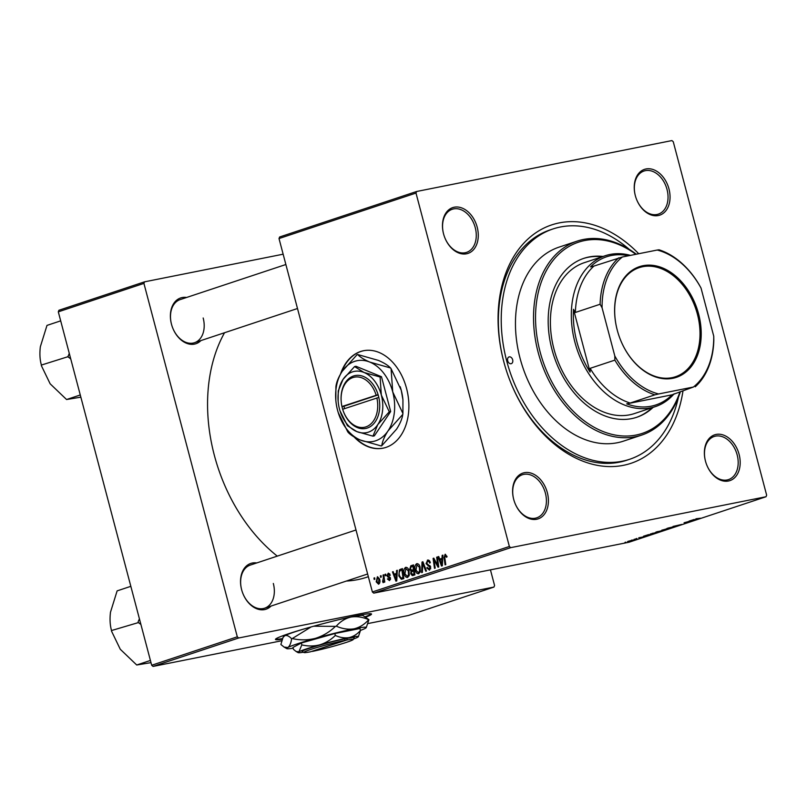 <?xml version="1.0" encoding="UTF-8"?>
<svg xmlns="http://www.w3.org/2000/svg" width="807" height="807" viewBox="0 0 807 807"><rect width="100%" height="100%" fill="white"/><g stroke="black" fill="none" stroke-linecap="round" stroke-linejoin="round"><path stroke-width="1.21" d="M354.102 436.94A49.681 34.943 -101.3 0 0 382.982 448.188A49.681 34.943 -101.3 0 0 406.557 388.409A49.681 34.943 -101.3 0 0 363.543 350.732A49.681 34.943 -101.3 0 0 340.544 374.004M363.745 350.702A49.681 34.943 -101.3 0 0 341.422 372.541M513.686 499.331A24.129 17.088 -108.4 0 1 524.358 472.69A24.129 17.088 -108.4 0 1 547.328 492.623A24.129 17.088 -108.4 0 1 536.655 519.264A24.129 17.088 -108.4 0 1 513.686 499.331M545.391 493.127A22.717 16.079 71.6 0 0 522.401 474.738A22.717 16.079 71.6 0 0 513.726 499.442A22.717 16.079 71.6 0 0 536.716 517.842A22.717 16.079 71.6 0 0 545.391 493.127M443.547 233.859A24.129 17.088 -108.4 0 1 454.21 207.217A24.129 17.088 -108.4 0 1 477.189 227.15A24.129 17.088 -108.4 0 1 466.517 253.791A24.129 17.088 -108.4 0 1 443.547 233.859M475.252 227.665A22.717 16.079 71.6 0 0 452.253 209.265A22.717 16.079 71.6 0 0 443.588 233.98A22.717 16.079 71.6 0 0 466.577 252.369A22.717 16.079 71.6 0 0 475.252 227.665M635.321 195.607A24.129 17.088 -108.4 0 1 645.983 168.966A24.129 17.088 -108.4 0 1 668.963 188.899A24.129 17.088 -108.4 0 1 658.29 215.54A24.129 17.088 -108.4 0 1 635.321 195.607M667.016 189.413A22.717 16.079 71.6 0 0 644.026 171.013A22.717 16.079 71.6 0 0 635.351 195.728A22.717 16.079 71.6 0 0 658.341 214.127A22.717 16.079 71.6 0 0 667.016 189.413M705.459 461.079A24.129 17.088 -108.4 0 1 716.122 434.438A24.129 17.088 -108.4 0 1 739.101 454.371A24.129 17.088 -108.4 0 1 728.428 481.012A24.129 17.088 -108.4 0 1 705.459 461.079M737.164 454.886A22.717 16.079 71.6 0 0 714.175 436.486A22.717 16.079 71.6 0 0 705.5 461.2A22.717 16.079 71.6 0 0 728.489 479.6A22.717 16.079 71.6 0 0 737.164 454.886M271.071 606.047A24.129 17.088 -108.4 0 1 241.616 589.665A24.129 17.088 -108.4 0 1 256.757 562.943M356.008 529.987L250.331 565.071A22.717 16.079 71.6 0 0 241.656 589.786A22.717 16.079 71.6 0 0 264.646 608.185A22.717 16.079 71.6 0 0 273.321 583.471M200.933 340.574A24.129 17.088 -108.4 0 1 171.477 324.202A24.129 17.088 -108.4 0 1 186.619 297.47M285.87 264.514L180.183 299.599A22.717 16.079 71.6 0 0 171.508 324.313A22.717 16.079 71.6 0 0 194.497 342.713A22.717 16.079 71.6 0 0 203.172 317.998M682.994 390.85A125.63 88.962 -108.4 0 1 599.087 465.649A125.63 88.962 -108.4 0 1 503.75 361.576A125.63 88.962 -108.4 0 1 531.672 235.846A125.63 88.962 -108.4 0 1 638.72 253.731M629.349 249.444A121.373 85.946 71.6 0 0 553.077 228.926L550.223 229.874A121.373 85.946 71.6 0 0 503.861 361.94A121.373 85.946 71.6 0 0 626.716 460.252L629.571 459.304A121.373 85.946 71.6 0 0 678.425 397.246M224.538 332.736A150.475 106.544 71.6 0 0 214.359 455.37A150.475 106.544 71.6 0 0 277.275 556.124M346.354 581.05A150.475 106.544 71.6 0 0 366.671 577.257L368.355 576.702M365.763 617.133A49.681 3.077 165.2 0 0 371.533 614.056A49.681 3.077 165.2 0 0 341.079 619.161A49.681 3.077 165.2 0 0 288.856 633.656A49.681 3.077 165.2 0 0 275.459 639.437A49.681 3.077 165.2 0 0 282.208 639.235M275.591 639.114A49.681 3.077 165.2 0 0 282.46 638.63M279.636 236.986L416.624 191.491L415.998 193.065L279.01 238.549L279.636 236.986M766.025 496.739L510.72 547.65L373.732 593.135L629.036 542.223L766.025 496.739L766.65 495.165L673.27 141.75L671.918 140.579L416.624 191.491M406.042 567.291L405.639 567.371C407.273 567.271 408.403 568.4 409.018 570.761L409.23 575.31L407.636 577.419C405.941 577.519 404.801 576.349 404.206 573.908C403.389 570.862 403.863 568.693 405.639 567.371L405.86 567.321M396.449 573.404L396.57 570.519L397.326 570.277L396.762 580.889L395.914 581.171L392.474 571.881L393.17 571.649L394.078 574.191L397.165 573.263M445.313 554.248L447.048 556.88L446.392 557.234L445.212 555.458L444.778 557.556L445.777 564.618L445.071 564.85L444.042 557.546L445.141 554.268M427.982 560.038L427.397 560.149C428.82 559.796 429.798 560.653 430.313 562.711L429.657 563.054L429.102 561.702L427.649 561.289L426.721 563.336L430.696 566.988L429.506 570.156L426.822 568.017L427.438 567.482L429.233 569.026L430.02 567.281L426.056 563.659L427.7 560.068M429.556 560.895L427.649 561.289M429.062 569.066L430.767 568.713L429.062 569.066M421.647 572.627L422.021 562.065L422.908 561.773L426.459 571.023L425.763 571.255L422.717 563.326L422.394 572.375L421.647 572.627M417.108 563.619L416.705 563.7C418.349 563.599 419.479 564.718 420.094 567.089L420.296 571.638L418.702 573.737C417.017 573.848 415.867 572.677 415.272 570.236C414.455 567.19 414.939 565.011 416.705 563.7L416.926 563.639M374.176 579.446L373.974 578.024L374.66 577.802L374.882 579.214L374.176 579.446M373.732 593.135L372.38 591.965L509.368 546.48L415.998 193.065M372.38 591.965L279.01 238.549M409.694 569.409L410.824 565.788L413.497 564.9L414.899 574.866L413.194 575.431L412.236 575.583L410.743 573.716L411.035 571.063L409.694 569.409L410.41 569.268M442.024 558.273L442.145 555.387L442.902 555.135L442.337 565.757L441.49 566.04L438.05 556.749L438.746 556.517L439.654 559.059L442.74 558.131M437.495 563.296L436.658 557.213L437.364 556.981L438.756 566.948L438.03 567.19L433.974 559.685L435.195 568.128L434.489 568.36L433.087 558.394L433.813 558.151L437.878 565.646L437.495 563.296L438.221 563.155M388.46 573.141L390.336 575.169L389.68 575.522L388.217 574.11L387.592 575.482L390.457 578.115L389.529 580.586L387.39 578.992L388.056 578.629L389.327 579.698L389.801 578.498L386.926 575.784L388.258 573.162M389.741 573.797L388.217 574.11M389.196 579.729L390.497 579.466L389.196 579.729M399.445 569.823L402.421 568.582L403.833 578.538L402.168 579.093L401.291 579.255L398.819 575.936L399.445 569.823L402.511 569.207M377.545 576.743L379.603 579.043C380.309 581.454 379.966 583.179 378.584 584.218L376.203 581.837L377.394 576.763M380.571 577.328L380.369 575.905L381.065 575.673L381.277 577.086L380.571 577.328M383.426 577.923L383.032 575.018L383.739 574.786L384.768 582.029L384.061 582.261L383.86 580.758L383.143 582.704L382.599 581.423L383.426 577.923L384.162 577.772M385.242 575.774L385.04 574.352L385.736 574.12L385.948 575.542L385.242 575.774M664.02 530.219L657.705 532.045C655.486 532.489 655.113 532.428 656.585 531.884L664.06 530.239M655.627 532.297L656.585 531.884M648.646 534.779L651.31 534.557L643.472 536.241L648.606 534.607M695.906 518.82L700.466 518.235L696.159 518.74M677.043 526.013L673.028 526.436L681.854 524.419L677.002 525.851M675.086 526.537L668.771 528.363C666.562 528.807 666.189 528.756 667.651 528.202L675.126 526.567M666.703 528.625L667.651 528.202M625.798 542.243L624.971 542.385L625.778 542.143M661.992 530.098L668.589 528.827L661.831 530.149M664.998 529.513L664.282 529.745M694.222 519.647L696.895 519.426L689.047 521.11L694.181 519.476M691.175 520.969L684.084 522.765L691.145 520.858M638.973 537.734L643.784 536.826L638.751 537.805M650.553 533.921L659.228 531.934L650.25 534.093M629.097 541.315L629.117 541.416C627.392 541.759 627.069 541.729 628.169 541.315L631.82 540.367C633.646 539.994 633.979 540.024 632.839 540.458L629.117 541.416C627.392 541.759 627.069 541.729 628.169 541.315M633.586 540.135L632.769 540.196M632.204 540.125L631.377 540.266L632.174 540.014M636.753 539.137L634.04 539.379L636.935 538.763M636.874 538.572L636.037 538.713L636.844 538.461M58.931 310.261L144.554 281.835L143.918 283.398L58.306 311.835L58.931 310.261M283.146 254.195L144.554 281.835M368.063 623.539L408.332 615.509L493.955 587.072L238.65 637.994L153.037 666.421L151.686 665.25L58.306 311.835M151.686 665.25L237.298 636.814L143.918 283.398M281.714 640.758L153.037 666.421M493.955 587.072L494.58 585.509L490.444 569.863M237.298 636.814L238.65 637.994M365.137 616.77A49.681 3.077 165.2 0 0 371.25 613.834M509.368 546.48L510.72 547.65M668.912 528.605L665.139 529.614L668.892 528.504M665.139 529.614L665.735 529.543M666.431 529.039L662.527 530.028L666.4 528.938M673.966 526.658L667.722 528.182M673.371 527.142L668.388 527.97M695.785 519.506L692.769 520.233L695.745 519.335M650.21 534.638L647.194 535.374L650.17 534.466M657.846 532.287L652.51 533.356C650.856 533.921 651.067 534.002 653.145 533.578L657.816 532.176M652.49 533.256L652.51 533.356C650.856 533.921 651.067 534.002 653.145 533.578M657.322 531.652L662.305 530.814L656.656 531.863M662.305 530.814L662.94 530.502M628.774 541.124L632.617 540.216M632.234 540.569L628.371 541.245M374.68 577.883L373.974 578.024M413.537 565.243L410.824 565.788M411.459 573.565L410.743 573.716M414.273 570.428L411.035 571.063M414.173 569.732L411.661 570.236L413.436 569.661L412.952 566.302L410.985 567.008L410.4 569.207L411.963 570.156L414.173 569.712M414.031 573.938L413.598 570.831L411.449 571.971L411.419 573.444L412.851 574.332L414.748 573.787M414.314 570.69L413.598 570.831M414.768 573.948L412.498 574.423L414.778 573.969M414.142 569.52L413.436 569.661M413.668 566.161L412.952 566.302M420.437 570.902L419.559 571.074L419.388 567.271L416.957 564.839L415.998 570.105L415.272 570.236M420.104 567.129L419.388 567.271M415.998 570.105L418.278 572.647L420.094 572.284L418.43 572.607L419.559 571.074M422.949 561.884L422.021 562.065M423.453 563.185L422.717 563.326M430.282 562.61L429.576 562.751M429.909 561.541L429.102 561.702M427.539 567.876L426.822 568.017M427.478 567.664L426.772 567.805M430.726 567.139L430.02 567.281M430.454 566.322L429.536 566.504M426.772 563.518L426.056 563.659M446.937 556.235L446.231 556.376M444.758 557.405L444.042 557.546M442.892 555.236L442.145 555.387M438.776 556.608L438.05 556.749M442.73 558.444L439.654 559.059M441.772 562.671L441.943 559.523L440.047 560.149L441.732 564.809L441.772 562.671L442.508 562.519M442.68 559.372L441.943 559.523M442.397 564.678L441.732 564.809M437.374 557.072L436.658 557.213M434.6 559.554L433.974 559.685M433.863 558.242L433.087 558.394M438.554 565.505L437.878 565.646M389.751 573.807L388.449 574.059M388.117 578.841L387.39 578.992M390.507 578.357L389.801 578.498M390.356 577.802L389.589 577.953M389.145 576.632L387.612 576.934M387.653 575.643L386.926 575.784M397.316 570.367L396.57 570.519M393.201 571.739L392.474 571.881M397.145 573.585L394.078 574.191M396.197 577.802L396.368 574.655L394.472 575.28L396.156 579.951L396.197 577.802L396.933 577.661M397.105 574.503L396.368 574.655M396.822 579.819L396.156 579.951M402.461 568.834L400.454 569.238M399.536 575.794L398.819 575.936M402.965 577.61L401.886 569.974L400.998 570.267C399.223 571.124 398.739 572.96 399.526 575.764L401.039 578.074L403.682 577.469M402.602 569.833L401.886 569.974M401.039 578.074L401.573 578.054M409.371 574.574L408.493 574.755L408.312 570.942L405.881 568.511L404.922 573.787L404.206 573.908M409.028 570.801L408.312 570.942M409.028 575.956L407.364 576.289L408.493 574.755M404.922 573.787L407.212 576.319L409.018 575.966M376.919 581.696L376.203 581.837M379.663 583.088L378.301 583.36L378.937 579.376L377.444 577.681L376.889 581.615L378.382 583.33L379.663 583.078M379.653 579.234L378.937 579.376M381.075 575.764L380.369 575.905M383.749 574.877L383.032 575.018M384.566 580.616L383.86 580.758M385.746 574.211L385.04 574.352M355.161 437.545A49.681 34.943 -101.3 0 0 383.174 448.147M512.657 359.801A3.551 2.512 71.6 0 0 509.066 356.926A3.551 2.512 71.6 0 0 507.704 360.79A3.551 2.512 71.6 0 0 511.295 363.664A3.551 2.512 71.6 0 0 512.657 359.801M603.021 256.465A83.757 59.304 71.6 0 0 583.955 258.311A83.757 59.304 71.6 0 0 551.968 349.441A83.757 59.304 71.6 0 0 636.743 417.28A83.757 59.304 71.6 0 0 653.115 407.364M602.062 256.787A83.757 59.304 71.6 0 0 583.481 258.472M635.845 254.306A100.784 71.369 71.6 0 0 557.375 255.567A100.784 71.369 71.6 0 0 540.095 351.812A100.784 71.369 71.6 0 0 609.436 433.692A100.784 71.369 71.6 0 0 679.958 391.859M680.382 391.718A102.207 72.378 -108.4 0 1 641.605 435.114A102.207 72.378 -108.4 0 1 538.148 352.326A102.207 72.378 -108.4 0 1 577.187 241.111A102.207 72.378 -108.4 0 1 636.289 254.215M577.187 241.111L559.11 247.113A102.207 72.378 71.6 0 0 520.081 358.328A102.207 72.378 71.6 0 0 623.529 441.116L641.605 435.114M553.077 228.926A121.373 85.946 71.6 0 0 506.715 360.991A121.373 85.946 71.6 0 0 629.571 459.304M674.168 393.786A79.5 56.288 -108.4 0 1 655.375 406.607L634.453 413.557A79.5 56.288 -108.4 0 1 553.985 349.169A79.5 56.288 -108.4 0 1 584.349 262.668L605.27 255.718A79.5 56.288 -108.4 0 1 610.062 254.457A79.5 56.288 -108.4 0 1 630.499 255.375M636.269 417.441A83.757 59.304 71.6 0 0 652.167 407.676M139.419 618.828L138.168 621.693A44.082 31.211 71.6 0 0 138.279 622.136A44.082 31.211 71.6 0 0 138.4 622.58L140.902 624.457M130.835 586.326L117.126 590.875L110.488 612.21C109.661 619.1 110.014 625.213 111.527 630.539L138.4 622.58M150.415 660.449L136.716 664.998L120.283 649.272L111.467 631.013M150.99 662.638L136.716 664.998M69.281 353.355L67.959 356.704L41.389 365.067C39.866 359.74 39.523 353.627 40.35 346.738L46.988 325.403L60.686 320.853M67.959 356.704L70.764 358.984M80.276 394.976L66.567 399.526L50.145 383.799L41.318 365.541M80.851 397.165L66.567 399.526M68.03 356.22A44.082 31.211 71.6 0 0 68.262 357.108M643.038 265.705A58.346 41.308 -108.4 0 1 698.58 313.893A58.346 41.308 -108.4 0 1 672.786 378.301A58.346 41.308 -108.4 0 1 617.244 330.113A58.346 41.308 -108.4 0 1 643.038 265.705M671.999 377.676A57.489 40.713 71.6 0 0 675.459 376.758A57.489 40.713 71.6 0 0 696.734 311.774A57.489 40.713 71.6 0 0 642.685 266.714A57.489 40.713 71.6 0 0 639.225 267.631A57.489 40.713 71.6 0 0 617.95 332.615A57.489 40.713 71.6 0 0 671.999 377.676M628.673 255.738A78.077 55.29 71.6 0 0 611.373 255.506A78.077 55.29 71.6 0 0 590.512 266.875L593.952 266.068A76.655 54.281 71.6 0 0 575.371 312.46L573.505 309.333A78.077 55.29 71.6 0 0 590.088 372.098L590.129 368.335A76.655 54.281 71.6 0 0 630.146 403.046L626.696 403.863A78.077 55.29 71.6 0 0 651.178 406.193A78.077 55.29 71.6 0 0 672.049 394.815L693.405 387.027A75.233 53.272 71.6 0 0 713.751 336.216L701.031 288.059A75.233 53.272 71.6 0 0 657.211 250.039L622.419 256.979A75.233 53.272 71.6 0 0 602.072 307.79L614.803 355.948A75.233 53.272 71.6 0 0 658.613 393.967L693.405 387.027M655.375 406.607A79.5 56.288 -108.4 0 1 650.593 407.878A79.5 56.288 -108.4 0 1 575.855 345.578A79.5 56.288 -108.4 0 1 605.27 255.718M626.696 403.863L672.049 394.815M573.505 309.333L590.088 372.098M593.952 266.068L622.419 256.979M657.211 250.039L659.047 249.807A76.655 54.281 -108.4 0 1 699.054 284.518L701.031 288.059M602.072 307.79L600.105 304.249A76.655 54.281 -108.4 0 1 618.687 257.857M575.371 312.46L600.105 304.249M590.129 368.335L614.863 360.124L614.803 355.948M658.613 393.967L654.881 394.835A76.655 54.281 -108.4 0 1 614.863 360.124M630.146 403.046L654.881 394.835M713.751 336.216L713.822 340.393A76.655 54.281 -108.4 0 1 695.241 386.785M312.218 651.219L346.647 640.052L347.262 638.357L345.255 638.761A26.974 1.675 165.2 0 0 316.425 646.104A26.974 1.675 165.2 0 0 302.201 651.531L303.926 652.53A25.552 1.584 165.2 0 0 310.473 651.804L344.67 640.445A25.552 1.584 165.2 0 0 317.383 647.406A25.552 1.584 165.2 0 0 303.926 652.53M312.45 651.4A25.552 1.584 165.2 0 0 338.355 644.854A25.552 1.584 165.2 0 0 353.244 639.507A25.552 1.584 165.2 0 0 346.647 640.052M353.244 639.507L354.253 637.782A26.974 1.675 165.2 0 0 347.232 638.367M353.557 638.973A31.231 1.937 165.2 0 0 357.511 637.318A31.231 1.937 165.2 0 0 358.369 636.713L360.467 630.438C357.289 634.151 353.516 636.531 349.128 637.611C344.629 638.307 340.029 637.591 335.329 635.452C330.88 639.84 325.705 642.967 319.804 644.843C313.883 646.326 307.881 646.346 301.828 644.904L301.324 642.997L292.961 647.436L293.466 649.353L296.048 651.451L298.883 651.794A31.231 1.937 165.2 0 0 298.096 652.631A31.231 1.937 165.2 0 0 303.392 652.227M335.329 635.452L334.824 633.535L301.324 642.997M301.828 644.904L298.883 651.794A31.231 1.937 165.2 0 1 319.804 644.843A31.231 1.937 165.2 0 1 349.128 637.611A31.231 1.937 165.2 0 1 358.369 636.713M313.741 626.202L335.43 626.373C329.67 631.962 323.002 635.956 315.406 638.357A41.167 2.552 165.2 0 1 354.051 628.824C348.271 629.732 342.35 628.845 336.297 626.161C340.413 621.44 345.295 618.404 350.934 617.042C356.714 616.124 362.625 617.012 368.688 619.695C364.572 624.416 359.69 627.463 354.051 628.824A41.167 2.552 165.2 0 1 366.227 627.634A41.167 2.552 165.2 0 1 365.107 628.441A41.167 2.552 165.2 0 1 360.457 630.408L359.952 628.522L334.824 633.535M311.099 626.938L292.265 638.559C300.063 640.344 307.78 640.274 315.406 638.357A41.167 2.552 165.2 0 0 287.817 647.517A41.167 2.552 165.2 0 0 286.778 648.626A41.167 2.552 165.2 0 0 293.163 648.182M280.876 644.49L283.005 637.52L284.7 635.734C286.646 634.948 288.967 635.956 291.64 638.761C290.944 643.34 289.663 646.266 287.817 647.517L284.084 647.073L280.876 644.49M366.227 627.634L368.94 619.695L363.029 615.549A41.167 2.552 -14.8 0 0 350.934 617.042A41.167 2.552 -14.8 0 0 338.698 619.726M292.265 638.559A47.27 2.925 165.2 0 0 291.64 638.761M336.297 626.161A47.27 2.925 165.2 0 0 335.43 626.373M283.005 637.52L283.58 636.541A41.167 2.552 -14.8 0 1 284.7 635.734A41.167 2.552 -14.8 0 1 306.801 628.149M345.255 638.761L344.67 640.445M376.869 397.922A25.552 17.976 -101.3 0 1 365.934 426.873A25.552 17.976 -101.3 0 1 342.682 409.31A25.552 17.976 -101.3 0 1 342.672 409.27L378.836 397.397L378.09 394.663A26.974 18.975 -101.3 0 0 355.161 375.568A26.974 18.975 -101.3 0 0 341.23 401.896L341.25 402.098A25.552 17.976 -101.3 0 0 341.946 406.536L342.713 409.391M342.682 409.31L342.743 409.512A26.974 18.975 -101.3 0 0 367.316 428.043A26.974 18.975 -101.3 0 0 378.806 397.407M380.097 377.01L363.967 372.451L354.576 366.56L355.958 366.277L381.479 376.728L380.097 377.01L381.328 395.077A31.231 21.971 -101.3 0 0 363.967 372.451A31.231 21.971 -101.3 0 0 343.036 379.401L338.244 390.911L338.153 401.412M354.576 366.56L343.036 379.401A31.231 21.971 -101.3 0 0 338.204 401.866A31.231 21.971 -101.3 0 0 339.465 408.978A31.231 21.971 -101.3 0 0 339.959 410.692A31.231 21.971 -101.3 0 0 356.825 431.604L372.955 436.153L374.337 435.881L390.669 411.53L381.479 376.728M339.999 410.813L347.434 425.703L356.825 431.604A31.231 21.971 -101.3 0 0 377.757 424.653L389.287 411.802L390.669 411.53M372.955 436.153L377.757 424.653A31.231 21.971 -101.3 0 0 381.328 395.077L389.287 411.802M388.026 430.908A41.167 28.961 -101.3 0 0 392.737 391.92A41.167 28.961 -101.3 0 0 369.848 362.101A41.167 28.961 -101.3 0 0 342.259 371.26A41.167 28.961 -101.3 0 0 335.883 400.877A41.167 28.961 -101.3 0 0 337.558 410.238A41.167 28.961 -101.3 0 0 338.204 412.498A41.167 28.961 -101.3 0 0 360.447 440.067A41.167 28.961 -101.3 0 0 388.026 430.908L402.804 414.364C402.189 418.722 400.101 423.675 396.54 429.203L381.761 445.746C382.377 441.379 384.465 436.436 388.026 430.908M357.662 354.515L378.362 360.396C383.971 362.797 388.036 365.319 390.548 367.982L369.848 362.101C364.239 359.71 360.174 357.178 357.662 354.515A47.27 33.248 -101.3 0 0 357.037 354.717L342.259 371.26C338.728 376.728 336.64 381.671 335.994 386.099A47.27 33.248 -101.3 0 0 335.894 386.977L335.833 400.322M338.244 412.639L347.736 431.816A47.27 33.248 -101.3 0 0 348.251 432.481C350.712 435.114 354.777 437.636 360.447 440.067L381.146 445.948A47.27 33.248 -101.3 0 0 381.761 445.746M391.062 368.648L401.24 390.225L402.935 399.758L402.915 413.497L392.737 391.92L391.062 368.648A47.27 33.248 -101.3 0 0 390.548 367.982M402.804 414.364A47.27 33.248 -101.3 0 0 402.915 413.497M400.201 386.714A41.167 28.961 78.7 0 1 400.595 387.965A41.167 28.961 78.7 0 1 401.24 390.225A41.167 28.961 78.7 0 1 402.915 399.596L402.935 399.758M378.09 394.663L341.946 406.536M376.143 395.178A25.552 17.976 -101.3 0 0 354.424 377.162A25.552 17.976 -101.3 0 0 341.25 402.098M378.17 394.895L343.943 406.264L344.569 408.645M343.943 406.264L341.956 406.657M424.381 565.606L423.614 565.757M429.889 565.546L428.073 565.909M436.93 563.72L436.163 563.871M435.578 561.289L434.822 561.44M390.074 577.277L388.853 577.53M264.646 608.185L367.639 573.989M297.49 308.516L194.497 342.713M286.778 648.626L284.084 647.073M298.096 652.631L296.048 651.451"/></g></svg>
